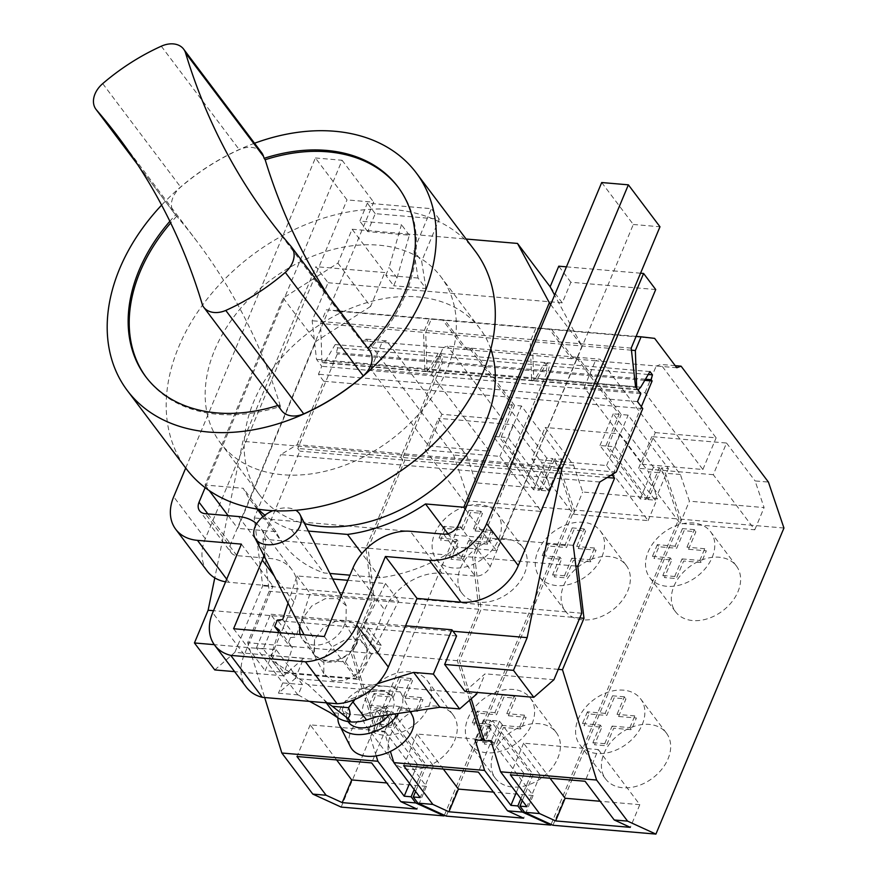 <?xml version="1.0" encoding="UTF-8"?>
<svg xmlns="http://www.w3.org/2000/svg" width="878" height="878" viewBox="0 0 878 878"><rect width="100%" height="100%" fill="white"/><g stroke="black" fill="none" stroke-linecap="round" stroke-linejoin="round"><path stroke-width="0.66" stroke-dasharray="4.39 3.29" d="M341.136 807.08L469.17 500.998L453.641 455.045L366.302 339.149L361.999 340.73L339.852 311.35L326.32 309.791L320.58 323.51L321.897 360.693A2.535 1.361 94.9 0 0 323.06 362.779A2.535 1.361 94.9 0 0 323.762 362.493L325.947 360.178L335.187 344.549L337.657 347.831L336.373 352.693L337.339 353.955L297.796 448.482L299.793 451.138L262.972 539.169L269.195 591.256L247.684 642.696L264.662 697.527M599.773 482.022L280.719 454.639L297.17 444.685L402.278 453.706L400.763 457.317L297.796 448.482M297.17 444.685L323.719 381.217L428.826 390.238L402.278 453.706L614.084 471.892L613.261 473.868M616.224 472.068L614.084 471.892L641.346 406.712M610.803 475.349L509.602 466.668L511.611 469.324L474.779 557.354L481.012 609.442L459.49 660.871L471.234 698.789M644.781 380.35L549.145 372.14L509.602 466.668M637.878 389.799A2.535 1.361 -85.1 0 1 637.834 389.799A2.535 1.361 -85.1 0 1 636.748 388.296M642.773 408.599L428.826 390.238L440.306 362.801L337.339 353.955M464.978 691.414L485.106 673.81L477.303 692.468M302.471 684.61L276.131 649.654L256.398 647.964L282.727 682.919L302.471 684.61L298.18 694.871L278.447 693.17L295.238 678.496L476.633 694.07M377.408 716.547L358.498 714.922C371.12 714.023 381.074 710.587 388.372 704.639L391.906 695.749L384.608 691.359L372.118 690.942L345.691 700.973L342.146 709.863L348.786 714.088L329.887 712.464M298.18 694.871L309.572 701.379M400.203 691.93L362.438 688.692C381.107 684.456 393.695 685.542 400.203 691.93A34.659 22.115 153.1 0 1 401.29 693.73A34.659 22.115 153.1 0 1 399.512 711.904A34.659 22.115 153.1 0 1 398.612 713.386M282.727 682.919L278.447 693.17M256.398 647.964L270.512 614.205L275.176 620.395L263.257 648.864L283.583 675.84L303.711 658.248L295.238 678.496M303.711 658.248L234.887 652.332L262.709 585.835L254.225 517.965L280.719 454.639M581.752 613.228L262.709 585.835M553.93 679.715L485.106 673.81M214.759 669.925L234.887 652.332M283.583 675.84L234.591 671.637M323.719 381.217L318.451 374.226L321.765 366.313L316.497 359.321L312.162 320.733L328.054 282.738L315.937 266.66L242.866 441.349L214.781 577.878M258.209 509.218A148.503 107.544 143 0 1 251.141 501.075A148.503 107.544 143 0 1 243.316 488.311L205.035 485.029L283.243 298.059L337.931 263.126L352.111 229.235L384.762 272.564L315.937 266.66M655.712 289.542L570.876 282.266L562.271 302.844L328.054 282.738M562.271 302.844L550.155 286.766M352.111 229.235L466.086 239.025M418.06 278.052L385.804 275.286L393.706 285.767L397.021 277.854L389.119 267.362L401.444 224.691L359.826 221.113L367.333 203.169L431.361 208.668L413.757 250.735L418.06 278.052L425.962 288.533L393.706 285.767M337.931 263.126L370.582 306.455L384.762 272.564M185.708 468.029L315.411 157.963L347.019 199.91L373.699 202.192L230.651 544.162A12.698 9.197 143 0 0 231.177 552.723L199.569 510.776M370.582 306.455L315.904 341.399L273.003 443.95L242.866 441.349M283.243 298.059L315.904 341.399M308.387 531.069L291.32 529.61A148.503 107.544 143 0 1 264.86 515.177M490.824 349.126A138.033 99.96 -37 0 0 479.97 328.624A138.033 99.96 -37 0 0 363.009 303.843A138.033 99.96 -37 0 0 253.698 401.74A138.033 99.96 -37 0 0 259.504 494.775A138.033 99.96 -37 0 0 304.611 523.628M550.671 304.545L581.982 346.108L554.622 295.096M581.982 346.108L531.761 466.163L273.003 443.95L237.697 528.369L275.977 531.651A148.503 107.544 -37 0 0 283.803 544.415A148.503 107.544 -37 0 0 323.971 572.95L329.887 573.455M640.556 273.212L613.876 270.918L496.454 550.583L458.173 547.29A148.503 107.544 -37 0 1 380.152 577.768L349.971 575.178M601.704 182.536L633.312 224.483L613.876 270.918L566.442 266.846M570.876 282.266L558.759 266.188M631.205 348.116L312.162 320.733M635.551 386.704L316.497 359.321M640.819 393.695L321.765 366.313M637.505 401.608L318.451 374.226M492.58 720.542L499.516 721.145L540.157 775.065L533.22 774.473L492.58 720.542L484.184 740.626M533.22 774.473L522.289 800.593M552.942 825.265L680.977 519.183L665.447 473.231L661.452 467.919L668.388 468.512L628.143 415.118L621.207 414.515L578.108 357.335L573.817 358.915L551.669 329.524L538.126 327.977L532.386 341.696L533.714 378.879A2.535 1.361 94.9 0 0 534.867 380.953A2.535 1.361 94.9 0 0 535.58 380.679L537.753 378.363L547.005 362.724L549.474 366.005L548.19 370.867L549.145 372.14M648.205 499.582L655.142 500.186L614.896 446.781L607.96 446.178L648.205 499.582L661.452 467.919M607.96 446.178L621.207 414.515M499.516 721.145L491.12 741.219M558.276 669.354L459.49 660.871M540.157 775.065L526.91 806.728M550.034 778.248L523.606 743.172L598.302 749.582L585.055 781.255M523.606 743.172L510.359 774.835M598.302 749.582L639.81 804.676L630.327 827.35M639.81 804.676L600.146 801.263M783.944 528.018L680.977 519.183M673.964 586.142A38.083 27.58 143 0 1 704.123 559.143A38.083 27.58 143 0 1 736.39 565.981A38.083 27.58 143 0 1 737.992 591.64A38.083 27.58 143 0 1 707.833 618.65A38.083 27.58 143 0 1 675.566 611.812A38.083 27.58 143 0 1 673.964 586.142M604.031 753.335A38.083 27.58 143 0 1 634.19 726.325A38.083 27.58 143 0 1 666.457 733.163A38.083 27.58 143 0 1 668.059 758.822A38.083 27.58 143 0 1 637.9 785.832A38.083 27.58 143 0 1 605.633 778.995A38.083 27.58 143 0 1 604.031 753.335M713.287 474.702L638.591 468.292L680.11 523.376L754.795 529.785L713.287 474.702L726.534 443.039L651.838 436.629L680.384 474.504L689.395 501.173L764.09 507.583L755.08 480.924L768.415 482.066M680.384 474.504L665.447 473.231M726.534 443.039L755.08 480.924M754.795 529.785L764.09 507.583M642.059 464.275L702.872 469.5L645.034 392.74L584.21 387.516L642.059 464.275L655.295 432.613L599.992 359.212L578.108 357.335M675.215 365.665L660.805 364.436L656.514 366.016L595.69 360.792L599.992 359.212M655.295 432.613L716.119 437.837L660.805 364.436M584.21 387.516L595.493 360.54M676.784 367.75L656.514 366.016M654.637 338.37L551.669 329.524M595.69 360.792L573.817 358.915M645.034 392.74L656.316 365.764M702.872 469.5L716.119 437.837M636.111 336.384L538.126 327.977M631.436 350.201L532.386 341.696M638.547 389.514L535.58 380.679M640.72 387.198L537.753 378.363M649.972 371.57L547.005 362.724M648.249 374.489L549.474 366.005M645.451 379.219L548.19 370.867M614.896 446.781L628.143 415.118M655.142 500.186L668.388 468.512M680.11 523.376L689.395 501.173M638.591 468.292L651.838 436.629M712.179 557.387A38.083 27.58 -37 0 0 710.576 531.728A38.083 27.58 -37 0 0 678.31 524.89A38.083 27.58 -37 0 0 648.151 551.889A38.083 27.58 -37 0 0 649.753 577.559A38.083 27.58 -37 0 0 682.019 584.397A38.083 27.58 -37 0 0 712.179 557.387M688.539 549.288L695.892 531.717L684.05 530.707L676.697 548.278L658.928 546.753L654.022 558.463L671.791 559.988L664.437 577.559L676.29 578.58L683.633 561.009L701.401 562.535L706.307 550.813L688.539 549.288L686.958 547.192L694.311 529.621L695.892 531.717M694.311 529.621L682.469 528.6L684.05 530.707M682.469 528.6L675.116 546.182L676.697 548.278M675.116 546.182L657.348 544.656L658.928 546.753M657.348 544.656L652.442 556.367L654.022 558.463M652.442 556.367L670.21 557.892L671.791 559.988M670.21 557.892L662.857 575.463L664.437 577.559M662.857 575.463L674.71 576.484L676.29 578.58M674.71 576.484L682.052 558.913L683.633 561.009M682.052 558.913L699.821 560.438L701.401 562.535M699.821 560.438L704.727 548.717L706.307 550.813M704.727 548.717L686.958 547.192M642.246 724.569A38.083 27.58 -37 0 0 640.644 698.91A38.083 27.58 -37 0 0 608.377 692.073A38.083 27.58 -37 0 0 578.218 719.082A38.083 27.58 -37 0 0 579.82 744.742A38.083 27.58 -37 0 0 612.087 751.579A38.083 27.58 -37 0 0 642.246 724.569M618.606 716.481L625.959 698.899L614.106 697.889L606.764 715.46L588.995 713.935L584.09 725.645L601.858 727.171L594.505 744.753L606.358 745.762L613.7 728.191L631.469 729.717L636.374 718.006L618.606 716.481L617.025 714.374L624.379 696.803L625.959 698.899M624.379 696.803L612.526 695.793L614.106 697.889M612.526 695.793L605.183 713.364L606.764 715.46M605.183 713.364L587.415 711.838L588.995 713.935M587.415 711.838L582.509 723.549L584.09 725.645M582.509 723.549L600.278 725.074L601.858 727.171M600.278 725.074L592.924 742.656L594.505 744.753M592.924 742.656L604.777 743.666L606.358 745.762M604.777 743.666L612.12 726.095L613.7 728.191M612.12 726.095L629.888 727.621L631.469 729.717M629.888 727.621L634.794 715.899L636.374 718.006M634.794 715.899L617.025 714.374M579.787 617.925L481.012 609.442M575.858 566.036L474.779 557.354M607.203 477.522L511.611 469.324M469.598 700.216L457.361 660.695L478.872 609.255L472.649 557.168L509.47 469.137L507.473 466.481L547.016 371.954L442.435 362.976L402.903 457.504L404.901 460.16L368.08 548.19L374.302 600.278L352.791 651.717L377.452 731.374L384.388 731.967L390.403 751.425M520.863 798.706L531.08 774.286L490.451 720.366L483.24 737.586M531.574 378.692L530.257 341.509L425.687 332.532L427.004 369.715L531.574 378.692A2.535 1.361 -85.1 0 0 532.737 380.778A2.535 1.361 -85.1 0 0 533.44 380.492L535.624 378.177L544.865 362.548L547.334 365.83L546.05 370.692L547.016 371.954M605.831 446.002L599.981 445.497L640.227 498.902L646.065 499.406L605.831 446.002L619.078 414.339L575.979 357.148L571.677 358.729L549.529 329.349L535.997 327.79L530.257 341.509M646.065 499.406L659.312 467.744L663.318 473.044L678.848 518.997L574.278 510.019L558.737 464.067L554.742 458.766L561.679 459.359L521.433 405.954L514.497 405.362L471.409 348.171L467.107 349.751L571.677 358.729M551.088 824.409L678.848 518.997M531.08 774.286L524.144 773.694L483.515 719.762L490.451 720.366M524.144 773.694L516.242 792.582M443.335 769.084L416.907 734.019L491.592 740.428L478.356 772.091M416.907 734.019L403.66 765.682M491.592 740.428L533.111 795.512L523.628 818.186M533.111 795.512L493.436 792.11M446.233 816.101L574.278 510.019M493.798 752.611A38.083 27.58 143 0 1 523.946 725.612A38.083 27.58 143 0 1 556.213 732.45A38.083 27.58 143 0 1 557.815 758.109A38.083 27.58 143 0 1 527.667 785.119A38.083 27.58 143 0 1 495.401 778.281A38.083 27.58 143 0 1 493.798 752.611M563.731 585.428A38.083 27.58 143 0 1 593.879 558.43A38.083 27.58 143 0 1 626.157 565.267A38.083 27.58 143 0 1 627.748 590.927A38.083 27.58 143 0 1 597.6 617.936A38.083 27.58 143 0 1 565.333 611.099A38.083 27.58 143 0 1 563.731 585.428M531.892 459.128L573.4 514.212L648.096 520.632L606.588 465.549L531.892 459.128L545.139 427.465L573.685 465.351L582.696 492.009L657.381 498.419L648.37 471.76L663.318 473.044M573.685 465.351L558.737 464.067M573.4 514.212L582.696 492.009M606.588 465.549L619.824 433.886L545.139 427.465M619.824 433.886L648.37 471.76M619.078 414.339L613.228 413.834L653.473 467.239L659.312 467.744M575.979 357.148L471.409 348.171M648.096 520.632L657.381 498.419M640.227 498.902L653.473 467.239M599.981 445.497L613.228 413.834M549.529 329.349L444.959 320.371L467.107 349.751M535.997 327.79L431.427 318.813L425.687 332.532M444.959 320.371L431.427 318.813M427.004 369.715A2.535 1.361 94.9 0 0 428.157 371.8A2.535 1.361 94.9 0 0 428.87 371.515L431.054 369.199L440.295 353.571L442.764 356.852L441.48 361.714L442.435 362.976M533.44 380.492L428.87 371.515M535.624 378.177L431.054 369.199M544.865 362.548L440.295 353.571M547.334 365.83L442.764 356.852M546.05 370.692L441.48 361.714M385.837 711.323L392.773 711.926L433.447 765.901L426.51 765.309L385.837 711.323L377.452 731.374M426.51 765.309L415.579 791.44M541.496 490.429L548.432 491.021L508.197 437.617L501.261 437.024L541.496 490.429L554.742 458.766M501.261 437.024L514.497 405.362M392.773 711.926L384.388 731.967M457.361 660.695L352.791 651.717M433.447 765.901L420.2 797.564M478.872 609.255L374.302 600.278M472.649 557.168L368.08 548.19M509.47 469.137L404.901 460.16M507.473 466.481L402.903 457.504M483.515 719.762L475.119 739.847M548.432 491.021L561.679 459.359M508.197 437.617L521.433 405.954M414.164 789.552L424.381 765.122L383.697 711.147L375.312 731.187L350.651 651.531L247.684 642.696M400.763 457.317L402.772 459.973L365.939 548.015L372.173 600.102L350.651 651.531M321.897 360.693L424.875 369.528A2.535 1.361 -85.1 0 0 426.028 371.613A2.535 1.361 -85.1 0 0 426.741 371.328L428.914 369.023L438.166 353.384L440.635 356.666L439.351 361.527L440.306 362.801M424.875 369.528L423.547 332.356L320.58 323.51M499.121 436.838L493.282 436.333L533.517 489.737L539.366 490.242L499.121 436.838L512.368 405.175L469.269 347.984L464.978 349.576L442.83 320.185L429.287 318.637L423.547 332.356M539.366 490.242L552.613 458.579L556.608 463.88L572.138 509.833L469.17 500.998M444.378 815.256L572.138 509.833M424.381 765.122L417.445 764.529L376.761 710.543L383.697 711.147M417.445 764.529L409.543 783.417M336.625 759.92L310.197 724.855L384.893 731.264L371.646 762.927M310.197 724.855L296.951 756.518M384.893 731.264L426.401 786.348L416.918 809.022M426.401 786.348L386.726 782.946M390.622 735.007A38.083 27.58 143 0 1 420.781 708.008A38.083 27.58 143 0 1 453.048 714.846A38.083 27.58 143 0 1 454.65 740.505A38.083 27.58 143 0 1 424.491 767.515A38.083 27.58 143 0 1 392.225 760.677A38.083 27.58 143 0 1 390.622 735.007M460.555 567.825A38.083 27.58 143 0 1 490.714 540.826A38.083 27.58 143 0 1 522.981 547.663A38.083 27.58 143 0 1 524.583 573.323A38.083 27.58 143 0 1 494.424 600.332A38.083 27.58 143 0 1 462.157 593.495A38.083 27.58 143 0 1 460.555 567.825M425.182 449.975L466.69 505.059L541.386 511.468L499.878 456.384L425.182 449.975L438.429 418.312L466.975 456.187L475.986 482.845L550.682 489.265L541.671 462.596L556.608 463.88M466.975 456.187L453.641 455.045M466.69 505.059L475.986 482.845M499.878 456.384L513.125 424.722L438.429 418.312M513.125 424.722L541.671 462.596M512.368 405.175L506.518 404.67L546.764 458.075L552.613 458.579M469.269 347.984L447.396 346.108L443.094 347.699L464.978 349.576M428.64 445.958L489.463 451.171L431.625 374.423L370.801 369.199L428.64 445.958L441.886 414.295L502.71 419.508L447.396 346.108M441.886 414.295L386.572 340.894L366.302 339.149M541.386 511.468L550.682 489.265M533.517 489.737L546.764 458.075M493.282 436.333L506.518 404.67M431.625 374.423L443.094 347.699M489.463 451.171L502.71 419.508M442.907 347.447L361.999 340.73M442.83 320.185L339.852 311.35M382.281 342.475L386.572 340.894M370.801 369.199L382.084 342.222M429.287 318.637L326.32 309.791M426.741 371.328L323.762 362.493M428.914 369.023L325.947 360.178M438.166 353.384L335.187 344.549M440.635 356.666L337.657 347.831M439.351 361.527L336.373 352.693M428.837 706.252A38.083 27.58 -37 0 0 427.235 680.593A38.083 27.58 -37 0 0 394.968 673.755A38.083 27.58 -37 0 0 364.809 700.754A38.083 27.58 -37 0 0 366.411 726.424A38.083 27.58 -37 0 0 398.678 733.262A38.083 27.58 -37 0 0 428.837 706.252M405.197 698.153L412.539 680.582L400.697 679.561L393.344 697.143L375.586 695.617L370.681 707.328L388.449 708.853L381.096 726.424L392.938 727.445L400.291 709.874L418.06 711.399L422.966 699.678L405.197 698.153L403.617 696.056L410.97 678.485L412.539 680.582M410.97 678.485L399.117 677.465L400.697 679.561M399.117 677.465L391.764 695.047L393.344 697.143M391.764 695.047L374.006 693.521L375.586 695.617M374.006 693.521L369.1 705.232L370.681 707.328M369.1 705.232L386.869 706.757L388.449 708.853M386.869 706.757L379.515 724.328L381.096 726.424M379.515 724.328L391.358 725.349L392.938 727.445M391.358 725.349L398.711 707.778L400.291 709.874M398.711 707.778L416.479 709.303L418.06 711.399M416.479 709.303L421.385 697.582L422.966 699.678M421.385 697.582L403.617 696.056M498.77 539.07A38.083 27.58 -37 0 0 497.167 513.41A38.083 27.58 -37 0 0 464.901 506.573A38.083 27.58 -37 0 0 434.742 533.572A38.083 27.58 -37 0 0 436.344 559.242A38.083 27.58 -37 0 0 468.611 566.08A38.083 27.58 -37 0 0 498.77 539.07M475.13 530.971L482.483 513.4L470.63 512.379L463.288 529.961L445.519 528.435L440.613 540.146L458.382 541.671L451.029 559.242L462.882 560.263L470.224 542.692L487.992 544.217L492.898 532.496L475.13 530.971L473.549 528.874L480.903 511.303L482.483 513.4M480.903 511.303L469.05 510.283L470.63 512.379M469.05 510.283L461.707 527.854L463.288 529.961M461.707 527.854L443.939 526.339L445.519 528.435M443.939 526.339L439.033 538.049L440.613 540.146M439.033 538.049L456.801 539.575L458.382 541.671M456.801 539.575L449.448 557.146L451.029 559.242M449.448 557.146L461.301 558.167L462.882 560.263M461.301 558.167L468.643 540.596L470.224 542.692M468.643 540.596L486.412 542.121L487.992 544.217M486.412 542.121L491.318 530.4L492.898 532.496M491.318 530.4L473.549 528.874M376.212 755.903L368.376 730.595L375.312 731.187M376.761 710.543L368.376 730.595M372.173 600.102L269.195 591.256M365.939 548.015L262.972 539.169M402.772 459.973L299.793 451.138M532.002 723.856A38.083 27.58 -37 0 0 530.4 698.197A38.083 27.58 -37 0 0 498.133 691.359A38.083 27.58 -37 0 0 467.985 718.358A38.083 27.58 -37 0 0 469.587 744.028A38.083 27.58 -37 0 0 501.854 750.866A38.083 27.58 -37 0 0 532.002 723.856M508.362 715.757L515.715 698.186L503.873 697.165L496.52 714.747L478.751 713.221L473.857 724.932L491.625 726.457L484.272 744.028L496.114 745.049L503.467 727.478L521.236 729.003L526.131 717.282L508.362 715.757L506.782 713.66L514.135 696.089L515.715 698.186M514.135 696.089L502.293 695.069L503.873 697.165M502.293 695.069L494.94 712.651L496.52 714.747M494.94 712.651L477.171 711.125L478.751 713.221M477.171 711.125L472.276 722.835L473.857 724.932M472.276 722.835L490.045 724.361L491.625 726.457M490.045 724.361L482.691 741.932L484.272 744.028M482.691 741.932L494.534 742.953L496.114 745.049M494.534 742.953L501.887 725.382L503.467 727.478M501.887 725.382L519.655 726.907L521.236 729.003M519.655 726.907L524.55 715.186L526.131 717.282M524.55 715.186L506.782 713.66M601.946 556.674A38.083 27.58 -37 0 0 600.343 531.014A38.083 27.58 -37 0 0 568.077 524.177A38.083 27.58 -37 0 0 537.918 551.175A38.083 27.58 -37 0 0 539.52 576.846A38.083 27.58 -37 0 0 571.787 583.683A38.083 27.58 -37 0 0 601.946 556.674M578.306 548.574L585.648 531.003L573.806 529.983L566.453 547.565L548.695 546.039L543.789 557.749L561.558 559.275L554.205 576.846L566.047 577.867L573.4 560.296L591.168 561.821L596.063 550.1L578.306 548.574L576.725 546.478L584.068 528.907L585.648 531.003M584.068 528.907L572.226 527.887L573.806 529.983M572.226 527.887L564.872 545.457L566.453 547.565M564.872 545.457L547.115 543.932L548.695 546.039M547.115 543.932L542.209 555.653L543.789 557.749M542.209 555.653L559.977 557.179L561.558 559.275M559.977 557.179L552.624 574.75L554.205 576.846M552.624 574.75L564.466 575.77L566.047 577.867M564.466 575.77L571.819 558.199L573.4 560.296M571.819 558.199L589.588 559.725L591.168 561.821M589.588 559.725L594.483 548.004L596.063 550.1M594.483 548.004L576.725 546.478M278.699 631.842L280.477 634.19L265.211 670.682L355.919 678.464L371.174 641.983L378.55 651.772L371.383 654.351L358.213 636.868L345.383 661.935L270.973 655.548L278.458 632.588M290.552 637.538L287.852 643.98L280.477 634.19L283.177 627.748L290.552 637.538L295.864 637.066L310.088 593.418L398.689 601.024L376.684 644.002L363.514 626.519L368.08 627.847L373.874 635.54L384.608 609.859A48.235 34.933 -37 0 1 441.941 573.235L475.174 576.089A12.698 9.197 143 0 0 490.264 566.453L532.189 466.207L558.869 468.49M231.177 552.723A12.698 9.197 143 0 0 236.906 555.631L270.139 558.485A48.235 34.933 -37 0 1 291.88 569.57A48.235 34.933 -37 0 1 293.911 602.078L283.177 627.748L277.382 620.055M207.329 571.216A48.235 34.933 -37 0 1 205.298 538.708L347.019 199.91M225.591 581.84A48.235 34.933 -37 0 0 229.07 582.301L272.981 586.065L244.282 654.67A48.235 34.933 -37 0 0 246.312 687.178M378.55 651.772L381.25 645.319L373.874 635.54L371.174 641.983L365.38 634.289L368.08 627.847M324.311 636.528L355.919 678.464M365.38 634.289L358.213 636.868M288.039 603.186L296.929 575.935L332.707 579.008M347.82 580.303L385.519 583.541L363.514 626.519M300.155 634.454A25.385 18.383 -37 0 0 302.46 639.228A25.385 18.383 -37 0 0 313.896 645.067A25.385 18.383 -37 0 0 344.911 623.468L346.02 621.13L346.228 605.677L337.558 598.609L325.31 598.653L311.789 605.974L303.338 617.464L302.482 619.824A25.385 18.383 -37 0 0 299.98 626.738M381.25 645.319L376.684 644.002M385.519 583.541L398.689 601.024M345.383 661.935L358.553 679.407L284.143 673.02L292.44 647.569L287.852 643.98M358.553 679.407L371.383 654.351M344.911 623.468L357.236 643.256C350.026 655.24 339.665 661.255 326.144 661.31L314.906 655.756L313.797 653.978L314.554 639.601L323.016 628.11L336.537 620.779L348.786 620.746L357.456 627.803L357.236 643.256L348.775 654.747L335.253 662.078L323.005 662.111L314.346 655.054L314.554 639.601L302.482 619.824M270.973 655.548L284.143 673.02M279.27 630.097L292.44 647.569M233.603 628.736L265.211 670.682M315.411 157.963L342.091 160.257L205.134 487.652M256.65 523.738A48.235 34.933 143 0 1 260.272 527.623A48.235 34.933 143 0 1 263.927 555.642M342.091 160.257L373.699 202.192M241.373 544.119L272.981 586.065M453.026 631.26L213.519 610.704M205.035 485.029L209.227 490.593M228.115 515.649L237.697 528.369M275.977 531.651L243.316 488.311M291.32 529.61L323.971 572.95M380.152 577.768L361.901 553.546M447.934 533.703L458.173 547.29M465.131 509.02L496.454 550.583M263.257 648.864L214.287 644.661M456.571 635.957L275.176 620.395M405.581 625.805L270.512 614.205M377.375 683.732L360.145 689.12L308.002 684.642L271.719 660.212L276.131 649.654M323.971 658.16L332.433 646.68L345.954 639.349L358.202 639.316L366.872 646.373L366.653 661.825L358.191 673.316L344.681 680.648L332.433 680.68L323.762 673.624L323.971 658.16M297.971 695.047L271.719 660.212M327.571 702.927L308.002 684.642M354.503 699.634L360.145 689.12M358.498 714.922L348.786 714.088M389.261 714.78A25.385 16.199 -26.9 0 0 391.72 711.235A25.385 16.199 -26.9 0 0 393.015 697.922A25.385 16.199 -26.9 0 0 372.096 691.699A25.385 16.199 -26.9 0 0 349.038 707.569A25.385 16.199 -26.9 0 0 347.732 720.893A25.385 16.199 -26.9 0 0 348.127 721.595M337.887 717.842A34.659 22.115 153.1 0 1 341.235 706.9A34.659 22.115 153.1 0 1 362.438 688.692M412.342 715.515A34.659 22.115 -26.9 0 0 383.785 707.031A34.659 22.115 -26.9 0 0 352.287 728.696A34.659 22.115 -26.9 0 0 350.509 746.882M633.312 224.483L659.982 226.776M282.694 619.583L295.864 637.066M296.929 575.935L310.088 593.418M272.795 510.711A25.385 16.199 153.1 0 1 295.787 510.294M214.704 350.004A138.033 99.96 143 0 1 324.015 252.107A138.033 99.96 143 0 1 440.986 276.888A138.033 99.96 143 0 1 446.792 369.923A138.033 99.96 143 0 1 337.481 467.809A138.033 99.96 143 0 1 220.51 443.028A138.033 99.96 143 0 1 214.704 350.004M475.196 251.108A180.868 130.976 -37 0 0 321.93 218.633A180.868 130.976 -37 0 0 178.695 346.909A180.868 130.976 -37 0 0 186.301 468.808M254.543 143.246A180.868 130.976 -37 0 0 161.618 205.112M369.539 350.531A22.861 16.55 -37 0 0 369.078 349.949A984.337 712.826 -37 0 1 367.827 348.5A157.831 114.294 143 0 0 367.926 348.39M261.6 152.607A22.861 16.55 -37 0 0 239.255 149.655A180.681 130.844 -37 0 0 180.67 187.091A22.861 16.55 -37 0 0 173.954 212.794A22.861 16.55 -37 0 0 174.426 213.387A984.161 712.706 -37 0 1 175.677 214.836A157.831 114.294 143 0 0 169.86 221.278M202.588 305.434L280.543 408.896A984.161 712.706 -37 0 0 279.38 405.01A157.831 114.294 143 0 1 277.788 405.515M280.543 408.896A23.289 16.869 -37 0 0 281.629 410.597M175.677 214.836L176.73 216.24A984.161 712.706 143 0 1 196.957 241.395A984.161 712.706 143 0 1 280.433 406.404L279.38 405.01M176.73 216.24A157.831 114.294 -37 0 0 170.683 222.957M146.231 377.342A157.831 114.294 -37 0 0 146.758 378.045A157.831 114.294 -37 0 0 280.433 406.404M367.827 348.5L368.881 349.894A157.831 114.294 -37 0 0 398.842 188.079A157.831 114.294 -37 0 0 398.316 187.387M368.881 349.894A984.337 712.826 143 0 1 348.654 324.728A984.337 712.826 143 0 1 328.789 296.457M385.804 275.286L389.119 267.362M425.962 288.533L421.659 261.227L413.757 250.735M397.021 277.854L409.346 235.172L367.728 231.605L375.235 213.661L439.263 219.16L421.659 261.227M439.263 219.16L431.361 208.668M375.235 213.661L367.333 203.169M367.728 231.605L359.826 221.113M409.346 235.172L401.444 224.691M573.279 545.348L254.225 517.965M533.714 378.879L636.276 387.681M353 567.923L384.608 609.859M293.911 602.078L274.221 575.946M205.298 538.708L173.69 496.761M226.711 579.162L229.07 582.301M244.282 654.67L212.674 612.723M326.243 702.817L323.861 699.656M207.845 513.915L230.651 544.162M236.906 555.631L205.298 513.696M238.531 516.549L270.139 558.485M441.941 573.235L410.333 531.289M443.566 534.142L475.174 576.089M490.264 566.453L458.656 524.506M137.605 164.526L174.426 213.387M291.112 246.488L369.078 349.949M102.704 83.629L180.67 187.091M161.289 46.205L239.255 149.655M637.834 389.799L534.867 380.953M710.576 531.728L736.39 565.981M649.753 577.559L675.566 611.812M640.644 698.91L666.457 733.163M579.82 744.742L605.633 778.995M532.737 380.778L428.157 371.8M426.028 371.613L323.06 362.779M427.235 680.593L453.048 714.846M366.411 726.424L392.225 760.677M497.167 513.41L522.981 547.663M436.344 559.242L462.157 593.495M530.4 698.197L556.213 732.45M469.587 744.028L495.401 778.281M600.343 531.014L626.157 565.267M539.52 576.846L565.333 611.099M283.803 544.415L262.917 516.692M257.144 509.042L251.141 501.075M347.732 720.893L342.146 709.863M393.015 697.922L391.906 695.749M410.366 711.63L401.29 693.73M366.872 646.373L357.456 627.803M323.762 673.624L314.346 655.054M291.88 569.57L260.272 527.623M346.228 605.677L341.29 595.932M313.797 653.978L304.062 634.783M314.906 655.756L302.46 639.228M479.97 328.624L440.986 276.888M196.957 241.395L117.937 136.54M146.758 378.045L145.704 376.651M398.842 188.079L397.789 186.685M348.654 324.728L269.634 219.873M173.954 212.794L137.802 164.823M259.504 494.775L220.51 443.028"/><path stroke-width="1.32" d="M264.662 697.527L281.838 753.017L312.798 794.096L341.136 807.08L444.103 815.914L444.378 815.256M513.487 670.353L527.173 637.626L561.909 468.731L643.596 273.464L655.712 289.542L631.205 348.116L635.551 386.704L640.819 393.695L637.505 401.608L642.773 408.599L616.224 472.068L599.773 482.022L573.279 545.348L581.752 613.228L553.93 679.715L533.802 697.319L464.978 691.414L444.652 664.437L513.487 670.353L533.802 697.319M613.261 473.868L612.57 475.503L610.803 475.349M637.878 389.799A2.535 1.361 -85.1 0 0 638.547 389.514L640.72 387.198L649.972 371.57L652.442 374.851L651.158 379.713L652.113 380.975L641.346 406.712M636.748 388.296A2.535 1.361 -85.1 0 1 636.682 387.714L635.354 350.531L631.436 350.201M612.57 475.503L614.578 478.159L577.757 566.189L583.98 618.277L562.469 669.716L596.612 780.037L627.583 821.128L655.91 834.1L783.944 528.018L768.415 482.066L681.087 366.17L676.784 367.75L654.637 338.37L641.094 336.812L635.354 350.531M309.572 701.379L329.887 712.464L337.251 717.425A41.255 29.874 -37 0 0 350.201 721.859L350.904 721.925A41.255 29.874 -37 0 0 366.543 719.938L377.408 716.547L439.889 707.229L413.637 672.394L433.381 674.095L459.633 708.93L476.633 694.07L477.303 692.468M433.381 674.095L451.907 629.778L456.571 635.957L444.652 664.437M439.889 707.229L459.633 708.93M234.591 671.637L214.759 669.925L194.433 642.959L208.119 610.243L214.781 577.878M466.086 239.025L517.504 243.436L550.155 286.766L558.759 266.188L566.442 266.846M517.504 243.436L549.332 302.767L463.793 507.243L425.512 503.95A148.503 107.544 143 0 1 347.49 534.428L308.387 531.069M264.86 515.177A148.503 107.544 143 0 1 258.209 509.218M304.611 523.628A138.033 99.96 -37 0 0 485.775 421.659A138.033 99.96 -37 0 0 490.824 349.126M554.622 295.096L550.155 286.766M549.332 302.767L550.671 304.545M652.113 380.975L644.781 380.35M522.289 800.593L519.974 806.136L524.605 812.282L552.942 825.265L655.91 834.1M471.234 698.789L484.184 740.626L491.12 741.219L500.581 771.795L596.612 780.037M562.469 669.716L558.276 669.354M519.974 806.136L526.91 806.728L500.581 771.795M539.553 813.566L510.359 774.835L585.055 781.255L614.238 819.975L630.327 827.35L555.631 820.93L539.553 813.566L524.605 812.282M627.583 821.128L614.238 819.975M600.146 801.263L565.125 798.256L550.034 778.248M565.125 798.256L555.631 820.93M681.087 366.17L675.215 365.665M641.094 336.812L636.111 336.384M652.442 374.851L648.249 374.489M651.158 379.713L645.451 379.219M583.98 618.277L579.787 617.925M577.757 566.189L575.858 566.036M614.578 478.159L607.203 477.522M483.24 737.586L482.044 740.439L469.598 700.216M520.863 798.706L517.844 805.949L522.476 812.095L550.802 825.079L551.088 824.409M517.844 805.949L510.908 805.356L484.579 770.412L393.871 762.631L420.2 797.564L413.264 796.972L417.906 803.129L446.233 816.101L550.802 825.079M516.242 792.582L510.908 805.356M432.843 804.402L403.66 765.682L478.356 772.091L507.539 810.822L523.628 818.186L448.932 811.777L432.843 804.402L417.906 803.129M522.476 812.095L507.539 810.822M493.436 792.11L458.415 789.102L443.335 769.084M458.415 789.102L448.932 811.777M415.579 791.44L413.264 796.972M390.403 751.425L393.871 762.631M484.579 770.412L475.119 739.847L482.044 740.439M444.103 815.914L415.766 802.942L411.134 796.785L404.198 796.192L377.869 761.259L281.838 753.017M414.164 789.552L411.134 796.785M409.543 783.417L404.198 796.192M326.133 795.248L296.951 756.518L371.646 762.927L400.829 801.658L416.918 809.022L342.222 802.613L326.133 795.248L312.798 794.096M415.766 802.942L400.829 801.658M386.726 782.946L351.705 779.938L336.625 759.92M351.705 779.938L342.222 802.613M377.869 761.259L376.212 755.903M643.596 273.464L640.556 273.212L518.261 565.575A48.235 34.933 -37 0 1 460.939 602.198L417.028 598.434L388.328 667.039A48.235 34.933 -37 0 1 337.053 703.739L262.357 697.33A48.235 34.933 -37 0 1 246.312 687.178L214.704 645.231A48.235 34.933 143 0 1 212.674 612.723L241.373 544.119L197.462 540.354A48.235 34.933 143 0 1 175.721 529.269A48.235 34.933 143 0 1 173.69 496.761L185.708 468.029M561.909 468.731L558.869 468.49M263.927 555.642A48.235 34.933 143 0 1 262.303 560.131L233.603 628.736L324.311 636.528L353 567.923A48.235 34.933 143 0 1 410.333 531.289L443.566 534.142A12.698 9.197 -37 0 0 458.656 524.506L601.704 182.536L628.374 184.83L486.653 523.628A48.235 34.933 143 0 1 429.331 560.252L385.42 556.487L356.72 625.092A48.235 34.933 143 0 1 305.445 661.803L230.749 655.383A48.235 34.933 143 0 1 214.704 645.231M628.374 184.83L659.982 226.776L640.556 273.212M175.721 529.269L207.329 571.216A48.235 34.933 -37 0 0 225.591 581.84M278.458 632.588L279.27 630.097L274.682 626.508L277.382 620.055L282.694 619.583L288.039 603.186M332.707 579.008L347.82 580.303M299.98 626.738A25.385 18.383 -37 0 0 300.155 634.454M274.682 626.508L278.699 631.842M205.134 487.652L199.043 502.216A12.698 9.197 -37 0 0 199.569 510.776A12.698 9.197 -37 0 0 205.298 513.696L238.531 516.549A48.235 34.933 143 0 1 256.65 523.738M230.749 655.383L262.357 697.33M337.053 703.739L305.445 661.803M385.42 556.487L417.028 598.434M527.173 637.626L453.026 631.26M213.519 610.704L208.119 610.243M349.971 575.178L329.887 573.455M209.227 490.593L228.115 515.649M361.901 553.546L347.49 534.428M425.512 503.95L447.934 533.703M463.793 507.243L465.131 509.02M214.287 644.661L194.433 642.959M451.907 629.778L405.581 625.805M413.637 672.394L377.375 683.732M350.201 721.859L347.304 718.006L332.345 706.296L348.5 707.679L354.503 699.634M332.345 706.296L327.571 702.927M348.127 721.595A25.385 16.199 -26.9 0 0 366.927 727.445A25.385 16.199 -26.9 0 0 389.261 714.78M398.612 713.386A34.659 22.115 153.1 0 1 367.059 733.778A34.659 22.115 153.1 0 1 339.457 725.085A34.659 22.115 153.1 0 1 337.887 717.842M339.457 725.085L350.509 746.882A34.659 22.115 -26.9 0 0 379.066 755.365A34.659 22.115 -26.9 0 0 410.564 733.701A34.659 22.115 -26.9 0 0 412.342 715.515L410.366 711.63M348.5 707.679C350.607 712.453 350.443 715.91 347.995 718.072L347.304 718.006M350.904 721.925L347.995 718.072M295.787 510.294A25.385 16.199 153.1 0 1 300.166 514.87A25.385 16.199 153.1 0 1 298.871 528.183A25.385 16.199 153.1 0 1 275.802 544.053A25.385 16.199 153.1 0 1 254.894 537.83A25.385 16.199 153.1 0 1 256.189 524.517A25.385 16.199 153.1 0 1 272.795 510.711M161.618 205.112A180.868 130.976 -37 0 0 127.299 390.523L186.301 468.808A180.868 130.976 -37 0 0 339.566 501.283A180.868 130.976 -37 0 0 482.801 373.018A180.868 130.976 -37 0 0 475.196 251.108L416.194 172.812A180.868 130.976 -37 0 0 334.661 131.261A180.868 130.976 -37 0 0 254.543 143.246M127.299 390.523A180.868 130.976 -37 0 0 208.832 432.064A180.868 130.976 -37 0 0 394.178 344.055A180.868 130.976 -37 0 0 416.194 172.812M285.306 272.399A180.681 130.844 143 0 1 225.778 310.439A23.289 16.869 143 0 1 214.155 312.491A23.289 16.869 143 0 1 203.663 307.146L281.629 410.597A23.289 16.869 -37 0 0 303.733 413.889A180.681 130.844 -37 0 0 363.262 375.861A22.861 16.55 -37 0 0 369.539 350.531L291.584 247.08A22.861 16.55 143 0 1 285.306 272.399L363.262 375.861M203.663 307.146A23.289 16.869 143 0 1 202.588 305.434A984.161 712.706 -37 0 0 117.937 136.54A984.161 712.706 -37 0 0 96.459 109.926A22.861 16.55 143 0 1 95.987 109.344A22.861 16.55 143 0 1 102.704 83.629A180.681 130.844 143 0 1 161.289 46.205A22.861 16.55 143 0 1 173.339 43.9A22.861 16.55 143 0 1 183.645 49.146A22.861 16.55 143 0 1 185.576 52.987L263.543 156.438A984.337 712.826 -37 0 0 264.113 158.325A157.831 114.294 143 0 1 397.789 186.685A157.831 114.294 143 0 1 367.926 348.39M263.543 156.438A22.861 16.55 -37 0 0 261.6 152.607L183.645 49.146M277.788 405.515A157.831 114.294 143 0 1 145.704 376.651A157.831 114.294 143 0 1 169.86 221.278M225.778 310.439L303.733 413.889M170.683 222.957A157.831 114.294 -37 0 0 146.231 377.342M398.316 187.387A157.831 114.294 -37 0 0 265.167 159.73L264.113 158.325M328.789 296.457A984.337 712.826 143 0 1 265.167 159.73M185.576 52.987A984.337 712.826 -37 0 0 269.634 219.873A984.337 712.826 -37 0 0 291.112 246.488A22.861 16.55 143 0 1 291.584 247.08M486.653 523.628L518.261 565.575M274.221 575.946L262.303 560.131M197.462 540.354L226.711 579.162M356.72 625.092L388.328 667.039M460.939 602.198L429.331 560.252M337.251 717.425L326.243 702.817M353.143 702.17L366.543 719.938M199.043 502.216L207.845 513.915M96.459 109.926L137.605 164.526M262.917 516.692L257.144 509.042M341.29 595.932L300.166 514.87M304.062 634.783L254.894 537.83M137.802 164.823L95.987 109.344"/></g></svg>
